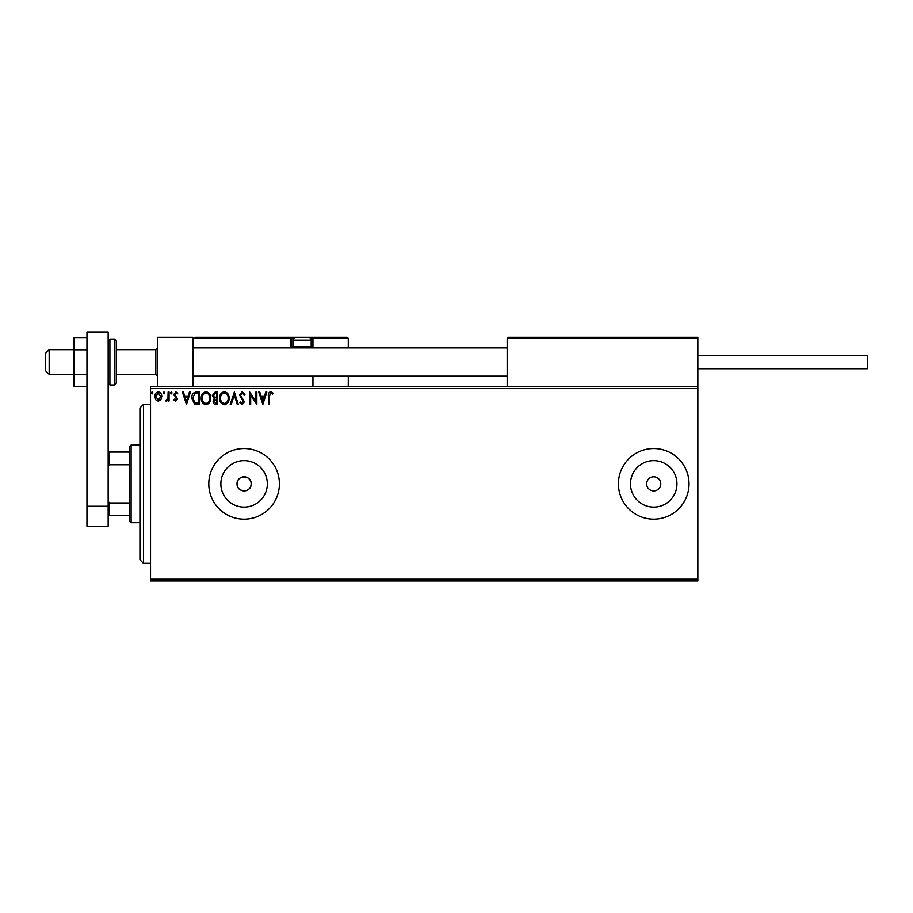 <?xml version="1.0" encoding="UTF-8"?>
<svg xmlns="http://www.w3.org/2000/svg" width="913" height="913" viewBox="0 0 913 913"><rect width="100%" height="100%" fill="white"/><g stroke="black" fill="none" stroke-linecap="round" stroke-linejoin="round"><path stroke-width="1.37" d="M237.038 483.867A7.064 7.064 0 0 0 244.102 490.932A7.064 7.064 0 0 0 251.166 483.867C251.6 474.76 236.604 474.749 237.038 483.867C236.604 492.963 251.589 492.997 251.166 483.867A7.064 7.064 0 0 0 244.102 476.803A7.064 7.064 0 0 0 237.038 483.867M220.866 483.867A23.236 23.236 0 0 0 244.102 507.103A23.236 23.236 0 0 0 267.338 483.867A23.236 23.236 0 0 0 244.102 460.631A23.236 23.236 0 0 0 220.866 483.867M630.484 483.867A23.236 23.236 0 0 0 653.719 507.103A23.236 23.236 0 0 0 676.955 483.867A23.236 23.236 0 0 0 653.719 460.631A23.236 23.236 0 0 0 630.484 483.867M618.409 483.867A35.31 35.31 0 0 0 653.719 519.177A35.31 35.31 0 0 0 689.03 483.867A35.31 35.31 0 0 0 653.719 448.557A35.31 35.31 0 0 0 618.409 483.867M208.792 483.867A35.31 35.31 0 0 0 244.102 519.177A35.31 35.31 0 0 0 279.412 483.867A35.31 35.31 0 0 0 244.102 448.557A35.31 35.31 0 0 0 208.792 483.867M646.655 483.867A7.064 7.064 0 0 0 653.719 490.932A7.064 7.064 0 0 0 660.772 483.867A7.064 7.064 0 0 0 653.719 476.803A7.064 7.064 0 0 0 646.655 483.867M697.852 580.976L150.531 580.976L150.531 579.207L697.852 579.207L697.852 580.976M697.852 388.527L150.531 388.527L150.531 386.758L697.852 386.758L697.852 579.207M160.848 399.746L158.291 401.252L155.724 399.757L154.799 396.55C154.776 393.982 155.94 392.43 158.291 391.894C160.631 392.43 161.795 393.982 161.772 396.55L160.848 399.746M169.065 392.054L169.065 401.092L168.118 401.092L168.118 399.757L166.463 401.252L165.732 400.933L166.189 399.974L167.969 398.194L168.118 392.054L169.065 392.054M175.65 401.252L173.812 399.962L174.372 399.186L175.593 400.134L176.289 398.102L173.812 394.507L175.821 391.894L177.784 393.126L177.236 393.96L175.924 393.012L174.771 394.462L177.464 398.878L175.65 401.252M196.455 392.054L199.331 392.054L199.331 404.413L194.515 403.968L191.719 398.079C191.582 394.507 193.157 392.51 196.455 392.054M217.705 392.054L217.705 404.413L215.959 404.413C214.076 404.322 213.128 403.295 213.117 401.355L214.27 398.719L212.318 395.569L215.24 392.054L217.705 392.054M234.344 392.054L238.304 404.413L237.266 404.413L234.264 395.044L231.263 404.413L230.224 404.413L234.344 392.054M255.891 392.054L256.85 392.054L256.85 404.413L250.664 395.203L250.664 404.413L249.717 404.413L249.717 392.054L255.891 401.252L255.891 392.054M269.358 396.196L269.358 404.413L268.411 404.413L268.411 396.071C268.034 393.823 268.787 392.385 270.67 391.734L273.01 393.161L272.519 394.119L270.682 393.012L269.358 396.196M150.531 388.527L150.531 579.207M262.864 404.413L258.744 392.054L259.783 392.054L261.05 396.014L264.519 396.014L265.797 392.054L266.824 392.054L262.864 404.413M242.185 391.734L244.958 394.439L244.193 395.067L242.253 393.012L240.53 395.101L244.33 401.846L242.116 404.733L239.731 402.644L240.473 401.88L242.128 403.466L243.372 401.903L239.571 395.089L242.185 391.734M229.117 398.182C229.186 401.709 227.622 403.888 224.427 404.733C221.151 403.968 219.542 401.811 219.611 398.239C219.554 394.713 221.129 392.544 224.347 391.734C227.565 392.51 229.163 394.667 229.117 398.182M210.732 398.182C210.8 401.709 209.237 403.888 206.041 404.733C202.766 403.968 201.168 401.811 201.225 398.239C201.168 394.713 202.743 392.544 205.973 391.734C209.191 392.51 210.777 394.667 210.732 398.182M186.492 404.413L182.372 392.054L183.41 392.054L184.677 396.014L188.146 396.014L189.425 392.054L190.452 392.054L186.492 404.413M172.078 392.932L171.279 393.96L170.491 392.932L171.279 391.894L172.078 392.932M164.785 392.932L163.998 393.96L163.199 392.932L163.998 391.894L164.785 392.932M152.905 392.932L152.106 393.96L151.318 392.932L152.106 391.894L152.905 392.932M261.46 397.281L262.784 401.435L264.119 397.281L261.46 397.281M220.558 398.239C220.512 401.069 221.791 402.816 224.381 403.466C226.96 402.781 228.227 401.024 228.17 398.182C228.216 395.375 226.949 393.651 224.381 393.012C221.768 393.64 220.501 395.386 220.558 398.239M215.776 403.147L216.758 403.147L216.758 399.186L214.064 401.332L215.776 403.147M216.278 397.92L216.758 393.32L215.673 393.32L213.277 395.569L214.76 397.771L216.278 397.92M202.184 398.239C202.138 401.069 203.405 402.816 205.996 403.466C208.586 402.781 209.842 401.024 209.785 398.182C209.83 395.375 208.563 393.651 205.996 393.012C203.394 393.64 202.115 395.386 202.184 398.239M198.372 403.147L198.372 393.32L194.811 393.64L192.677 398.079L195.017 402.804L198.372 403.147M185.088 397.281L186.412 401.435L187.747 397.281L185.088 397.281M155.758 396.539L158.291 400.134L160.825 396.539L158.291 393.012L155.758 396.539M157.584 386.758L157.584 337.319L192.894 337.319L192.894 386.758M508.233 337.319L507.172 338.381L508.233 337.319L696.79 337.319L697.852 338.381L697.852 337.319L662.541 337.319M49.176 374.398L45.65 370.872L45.65 353.217L49.176 349.679L49.176 374.398L73.896 374.398M116.271 374.398L155.826 374.398L155.826 349.679L157.584 347.921M696.79 337.319L697.852 338.381L507.172 338.381L507.172 386.758M697.852 338.381L697.852 386.758M307.658 337.319L347.214 337.319L348.275 338.381L348.275 347.921M348.275 376.167L348.275 386.758M311.972 337.331L347.214 337.319L348.275 338.381L312.954 338.381L312.954 347.921L312.954 346.86L311.904 346.86L311.904 338.381L310.568 338.381M312.954 376.167L312.954 386.758M312.954 338.312L312.954 338.381A1.061 1.061 0 0 0 311.904 337.319L311.904 338.381L312.954 338.381L312.954 346.86M195.371 337.319L296.36 337.319A2.83 2.83 0 0 0 293.541 340.15L293.541 346.712L311.196 346.712L311.196 340.15L293.541 340.15M297.775 337.319L205.961 337.319M294.157 338.381L291.772 338.381L291.772 346.86L291.772 338.381A1.061 1.061 0 0 0 290.711 337.319L290.711 338.381L192.894 338.381L193.955 337.319L192.894 338.381M292.833 347.921A1.061 1.061 0 0 1 291.772 346.86L293.678 346.86M290.996 347.921A2.123 2.123 0 0 1 290.711 346.86L290.711 338.381L291.772 338.381A1.061 1.061 0 0 0 290.711 337.319M294.739 347.921L293.541 346.712M309.998 347.921L311.196 346.712M296.36 337.319L308.366 337.319A2.83 2.83 0 0 1 311.196 340.15M697.852 355.328L867.35 355.328L867.35 368.749L697.852 368.749M86.963 386.507L73.896 386.507L73.896 349.805L86.963 349.805M73.896 374.273L86.963 374.273M73.896 349.805L73.896 337.582L86.963 337.582M86.963 526.242L86.963 332.024L108.156 332.024L108.156 526.242L86.963 526.242M86.963 506.259L108.156 506.259M116.271 340.857L116.271 383.232L114.513 384.989L114.513 339.088L116.271 340.857M143.467 563.321L139.929 559.783L139.929 407.951L143.467 404.413L143.467 563.321L150.531 563.321M131.107 522.704L129.338 520.946L129.338 446.788L131.107 445.019L131.107 522.704L139.929 522.704M129.338 464.774L109.206 464.774L108.156 466.92M108.156 500.815L109.206 502.96L109.206 515.651L108.156 515.651M129.338 502.96L109.206 502.96M108.156 452.083L109.206 452.083L109.206 464.774M129.338 452.083L109.206 452.083M129.338 515.651L109.206 515.651M311.048 346.86L311.904 346.86L311.904 347.921M290.711 346.86L291.772 346.86M108.156 340.857L109.914 339.088L109.914 384.989L114.513 384.989M155.826 374.398L157.584 376.167M507.172 376.167L192.894 376.167M507.172 347.921L192.894 347.921M49.176 349.679L73.896 349.679M116.271 349.679L155.826 349.679M109.914 339.088L114.513 339.088M109.914 384.989L108.156 383.232M143.467 404.413L150.531 404.413M131.107 445.019L139.929 445.019"/></g></svg>
